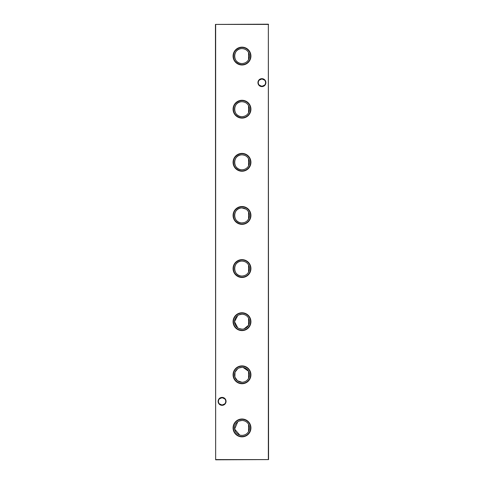 <?xml version="1.0" encoding="UTF-8"?>
<svg xmlns="http://www.w3.org/2000/svg" width="484" height="484" viewBox="0 0 484 484"><rect width="100%" height="100%" fill="white"/><g stroke="black" fill="none" stroke-linecap="round" stroke-linejoin="round"><path stroke-width="0.73" d="M242 419.005A8.924 8.924 0 0 0 233.076 427.929A8.924 8.924 0 0 0 242 436.846A8.924 8.924 0 0 0 250.924 427.929A8.924 8.924 0 0 0 242 419.005M242 419.344A8.585 8.585 0 0 0 233.415 427.929A8.585 8.585 0 0 0 242 436.514A8.585 8.585 0 0 0 250.585 427.929A8.585 8.585 0 0 0 242 419.344M240.451 435.231L242 435.394A7.472 7.472 0 0 0 249.472 427.929A7.472 7.472 0 0 0 242 420.457A7.472 7.472 0 0 0 234.528 427.929A7.472 7.472 0 0 0 242 435.394C245.073 435.195 247.263 433.888 248.576 431.474L248.576 424.383C247.27 421.963 245.073 420.656 242 420.457L239.023 421.074M237.753 421.782L234.619 429.078L239.713 435.037M242 365.886A8.924 8.924 0 0 0 233.076 374.804A8.924 8.924 0 0 0 242 383.727A8.924 8.924 0 0 0 250.924 374.804A8.924 8.924 0 0 0 242 365.886M242 366.219A8.585 8.585 0 0 0 233.415 374.804A8.585 8.585 0 0 0 242 383.389A8.585 8.585 0 0 0 250.585 374.804A8.585 8.585 0 0 0 242 366.219M237.753 368.663L235 372.202L234.873 377.048L237.456 380.733L242 382.275A7.472 7.472 0 0 0 249.472 374.804A7.472 7.472 0 0 0 242 367.338A7.472 7.472 0 0 0 234.528 374.804A7.472 7.472 0 0 0 242 382.275C245.073 382.076 247.263 380.769 248.576 378.349L248.576 371.258L243.065 367.41M242 367.338L239.023 367.955M242 312.761A8.924 8.924 0 0 0 233.076 321.685A8.924 8.924 0 0 0 242 330.602A8.924 8.924 0 0 0 250.924 321.685A8.924 8.924 0 0 0 242 312.761M242 313.1A8.585 8.585 0 0 0 233.415 321.685A8.585 8.585 0 0 0 242 330.269A8.585 8.585 0 0 0 250.585 321.685A8.585 8.585 0 0 0 242 313.1M244.099 328.854L248.576 325.23L248.576 318.139C247.27 315.719 245.073 314.412 242 314.213A7.472 7.472 0 0 0 234.528 321.685A7.472 7.472 0 0 0 242 329.15A7.472 7.472 0 0 0 249.472 321.685A7.472 7.472 0 0 0 242 314.213L239.023 314.83M237.753 315.538L234.528 321.679L237.747 327.819M239.011 328.527L242 329.15M242 259.642A8.924 8.924 0 0 0 233.076 268.559A8.924 8.924 0 0 0 242 277.483A8.924 8.924 0 0 0 250.924 268.559A8.924 8.924 0 0 0 242 259.642M242 259.975A8.585 8.585 0 0 0 233.415 268.559A8.585 8.585 0 0 0 242 277.144A8.585 8.585 0 0 0 250.585 268.559A8.585 8.585 0 0 0 242 259.975M242 261.094A7.472 7.472 0 0 0 234.528 268.559A7.472 7.472 0 0 0 242 276.031C245.073 275.832 247.263 274.525 248.576 272.105L248.576 265.014C247.27 262.6 245.073 261.293 242 261.094C232.338 260.707 232.314 276.406 242 276.031A7.472 7.472 0 0 0 249.472 268.559A7.472 7.472 0 0 0 242 261.094M242 206.517A8.924 8.924 0 0 0 233.076 215.441A8.924 8.924 0 0 0 242 224.358A8.924 8.924 0 0 0 250.924 215.441A8.924 8.924 0 0 0 242 206.517M242 206.856A8.585 8.585 0 0 0 233.415 215.441A8.585 8.585 0 0 0 242 224.025A8.585 8.585 0 0 0 250.585 215.441A8.585 8.585 0 0 0 242 206.856M245.963 209.106L242 207.969A7.472 7.472 0 0 0 234.528 215.441A7.472 7.472 0 0 0 242 222.906L244.099 222.61M242 207.969C232.338 207.582 232.314 223.281 242 222.906A7.472 7.472 0 0 0 249.472 215.441A7.472 7.472 0 0 0 242 207.969M242 153.398A8.924 8.924 0 0 0 233.076 162.315A8.924 8.924 0 0 0 242 171.239A8.924 8.924 0 0 0 250.924 162.315A8.924 8.924 0 0 0 242 153.398M242 153.73A8.585 8.585 0 0 0 233.415 162.315A8.585 8.585 0 0 0 242 170.9A8.585 8.585 0 0 0 250.585 162.315A8.585 8.585 0 0 0 242 153.73M242 154.85A7.472 7.472 0 0 0 234.528 162.315A7.472 7.472 0 0 0 242 169.787C245.073 169.588 247.263 168.281 248.576 165.861L248.576 158.77C247.27 156.356 245.073 155.049 242 154.85C232.338 154.463 232.314 170.162 242 169.787A7.472 7.472 0 0 0 249.472 162.315A7.472 7.472 0 0 0 242 154.85M242 100.273A8.924 8.924 0 0 0 233.076 109.196A8.924 8.924 0 0 0 242 118.114A8.924 8.924 0 0 0 250.924 109.196A8.924 8.924 0 0 0 242 100.273M242 100.612A8.585 8.585 0 0 0 233.415 109.196A8.585 8.585 0 0 0 242 117.781A8.585 8.585 0 0 0 250.585 109.196A8.585 8.585 0 0 0 242 100.612M242 101.725A7.472 7.472 0 0 0 234.528 109.196A7.472 7.472 0 0 0 242 116.662C245.073 116.462 247.263 115.156 248.576 112.742L248.576 105.651C247.27 103.237 245.073 101.924 242 101.725C232.338 101.337 232.314 117.037 242 116.662A7.472 7.472 0 0 0 249.472 109.196A7.472 7.472 0 0 0 242 101.725M242 47.154A8.924 8.924 0 0 0 233.076 56.071A8.924 8.924 0 0 0 242 64.995A8.924 8.924 0 0 0 250.924 56.071A8.924 8.924 0 0 0 242 47.154M242 47.486A8.585 8.585 0 0 0 233.415 56.071A8.585 8.585 0 0 0 242 64.656A8.585 8.585 0 0 0 250.585 56.071A8.585 8.585 0 0 0 242 47.486M242 48.606A7.472 7.472 0 0 0 234.528 56.071A7.472 7.472 0 0 0 242 63.543C245.073 63.343 247.263 62.037 248.576 59.617L248.576 52.526C247.27 50.112 245.073 48.805 242 48.606C232.338 48.218 232.314 63.918 242 63.543A7.472 7.472 0 0 0 249.472 56.071A7.472 7.472 0 0 0 242 48.606M219.464 398.81L222.077 397.709A3.654 3.654 0 0 0 218.423 401.363A3.654 3.654 0 0 0 222.077 405.023L219.464 403.922M222.077 405.338A3.975 3.975 0 0 1 218.109 401.363A3.975 3.975 0 0 1 222.077 397.394A3.975 3.975 0 0 1 226.052 401.363A3.975 3.975 0 0 1 222.077 405.338M259.309 80.078L261.923 78.977A3.654 3.654 0 0 0 258.268 82.637A3.654 3.654 0 0 0 261.923 86.291L259.309 85.19M261.923 86.606A3.975 3.975 0 0 1 257.948 82.637A3.975 3.975 0 0 1 261.923 78.662A3.975 3.975 0 0 1 265.891 82.637A3.975 3.975 0 0 1 261.923 86.606M264.536 85.19L261.923 86.291A3.654 3.654 0 0 0 265.577 82.637A3.654 3.654 0 0 0 261.923 78.977L264.536 80.078M224.691 403.922L222.077 405.023A3.654 3.654 0 0 0 225.732 401.363A3.654 3.654 0 0 0 222.077 397.709L224.691 398.81M247.457 220.541L248.576 218.986L248.576 211.895L247.457 210.34M268.348 24.2L215.652 24.412L215.652 459.588L268.348 459.588L268.348 24.412L268.559 459.588L215.652 459.8L215.441 24.412L268.559 24.412"/></g></svg>
